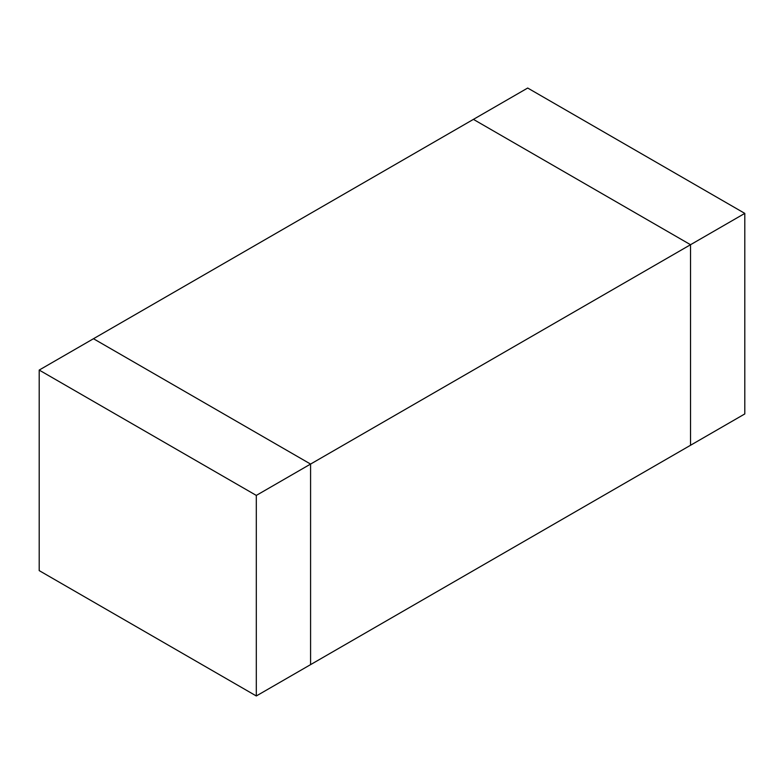 <?xml version="1.0" encoding="UTF-8"?>
<svg xmlns="http://www.w3.org/2000/svg" width="784" height="784" viewBox="0 0 784 784"><rect width="100%" height="100%" fill="white"/><g stroke="black" fill="none" stroke-linecap="round" stroke-linejoin="round"><path stroke-width="1.18" d="M744.8 213.385L744.8 413.932L690.528 445.273L690.528 244.716L744.8 213.385L527.691 88.033L473.418 119.374L690.528 244.716L690.528 445.273L310.582 664.626L310.582 464.069L93.472 338.727L473.418 119.374L690.528 244.716L310.582 464.069L310.582 664.626L256.309 695.967L256.309 495.41L39.2 370.068L39.2 570.615L256.309 695.967M256.309 495.41L310.582 464.069L93.472 338.727L39.2 370.068"/></g></svg>
